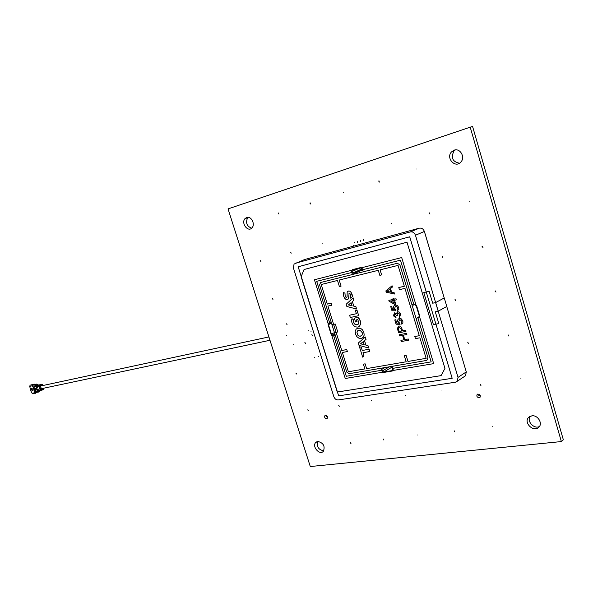 <?xml version="1.0" encoding="UTF-8"?>
<svg xmlns="http://www.w3.org/2000/svg" width="593" height="593" viewBox="0 0 593 593"><rect width="100%" height="100%" fill="white"/><g stroke="black" fill="none" stroke-linecap="round" stroke-linejoin="round"><path stroke-width="0.89" d="M228.038 208.899L470.205 127.176L561.371 441.563L310.287 466.535L228.038 208.899M561.371 441.563L563.35 439.784L472.577 126.465L470.205 127.176M286.567 323.808L287.116 324.816L286.567 323.808M311.911 334.652L312.474 335.675L311.911 334.652M290.644 252.144L291.207 253.181L290.644 252.144M338.707 405.286L339.278 406.301L338.707 405.286M429.295 212.917L429.94 214.066L429.295 212.917M442.222 256.421L442.875 257.562L442.222 256.421M480.286 384.464L480.945 385.583L480.286 384.464M467.714 342.183L468.374 343.31L467.714 342.183M383.219 438.983L383.812 440.013L383.219 438.983M350.47 442.763L351.041 443.772L350.47 442.763M454.186 430.792L454.824 431.874L454.186 430.792M296.085 373.012L296.633 374.013L295.885 373.123M307.774 409.83L308.323 410.823L307.774 409.83M272.409 298.442L272.95 299.458L272.409 298.442M260.423 260.69L260.964 261.713L260.423 260.69M482.324 246.495L483.006 247.666L482.324 246.495M495.318 290.926L496 292.09L495.029 291.089M508.186 334.919L508.876 336.075L508.186 334.919M310.035 202.917L310.606 203.992L310.035 202.917M278.369 213.028L278.925 214.08L278.369 213.028M378.808 180.954L379.424 182.081L378.808 180.954M530.231 416.271C526.399 421 533.922 429.421 539.415 426.523M531.854 415.826L528.726 417.287C523.063 422.349 533.544 432.794 538.785 427.264C543.092 423.543 537.784 414.796 531.854 415.826M455.38 149.903L453.875 151.148C450.754 157.82 452.615 161.845 459.471 163.216M454.149 150.162L451.481 151.934C445.588 158.086 455.365 168.679 460.865 162.052C465.535 157.33 460.168 147.827 454.149 150.162M317.752 441.444C316.469 446.648 318.478 449.776 323.763 450.813M317.811 441.437L315.75 442.467C311.681 446.388 319.62 455.661 323.355 451.325C325.275 446.158 323.43 442.867 317.811 441.437M248.104 217.29L247.607 217.794C245.465 222.805 246.807 226.267 251.647 228.186M246.695 217.453L244.961 218.661C240.78 223.302 248.222 232.782 252.099 227.719C255.487 224.095 251.076 215.711 246.695 217.453M304.876 342.369L305.432 343.384L304.876 342.369M480.463 396.08L479.559 395.479M479.27 395.094L478.936 394.071M360.44 241.388L360.366 240.365M357.468 242.463L357.297 241.299M363.212 240.513L363.702 239.661M479.166 397.733C477.061 397.332 476.409 396.213 477.195 394.389C479.678 393.811 480.619 394.79 480.026 397.317L479.166 397.733M326.58 418.71C324.86 418.302 324.304 417.302 324.897 415.7C326.876 415.3 327.647 416.197 327.21 418.391L326.58 418.71M314.416 357.297C314.801 358.528 314.801 358.528 314.416 357.297M318.537 356.519C318.923 357.749 318.923 357.749 318.537 356.519M316.929 342.843L317.196 343.695M365.562 242.856L365.006 243.004M363.516 239.676C363.932 241.017 363.932 241.017 363.516 239.676M357.409 241.255C357.816 242.581 357.816 242.581 357.409 241.255M354.495 242.285C354.903 243.612 354.903 243.612 354.495 242.285M354.191 245.962L353.495 245.487L353.169 246.243M416.242 168.998C416.664 170.428 416.664 170.428 416.242 168.998M343.458 192.236C343.873 193.592 343.873 193.592 343.458 192.236M520.928 378.482C521.343 379.891 521.343 379.891 520.928 378.482M469.204 201.627C469.634 203.095 469.634 203.095 469.204 201.627M286.575 335.401C286.96 336.616 286.96 336.616 286.575 335.401M492.731 426.337C493.131 427.694 493.131 427.694 492.731 426.337M417.739 434.995C418.132 436.278 418.132 436.278 417.739 434.995M455.031 299.509C455.446 300.903 455.446 300.903 455.031 299.509M441.911 390.105C442.311 391.432 442.311 391.432 441.911 390.105M391.662 223.561C392.077 224.94 392.077 224.94 391.662 223.561M405.634 395.442C406.035 396.732 406.035 396.732 405.634 395.442M360.537 240.269C360.952 241.61 360.952 241.61 360.537 240.269M371.285 400.49C371.67 401.75 371.67 401.75 371.285 400.49M322.503 243.13C322.903 244.427 322.903 244.427 322.503 243.13M293.461 344.792C293.846 346.008 293.846 346.008 293.461 344.792M313.578 332.169L313.919 333.244M311.021 331.539C311.407 332.777 311.407 332.777 311.021 331.539M308.597 330.812C308.99 332.05 308.99 332.05 308.597 330.812M419.392 316.551L417.087 317.804L418.591 317.492M419.392 316.254L419.11 317.203M360.833 267.954L362.182 268.948L362.694 270.616L364.132 271.594L397.406 263.248L399.912 264.923L411.742 304.068L413.247 305.099L414.752 304.78L416.16 305.551M358.935 268.436L351.723 271.601L352.301 270.126M331.502 323.148L328.463 324.645L328.648 323.496L330.827 322.711L331.005 321.562L319.583 284.922L320.598 282.513L351.575 274.744L352.235 273.247L361.396 269.207L360.737 270.69L351.849 274.618M328.463 324.645L331.428 334.126L334.393 332.621M334.897 334.029L332.777 335.104L331.428 334.126M384.783 367.638L381.818 369.372L380.395 368.349L349.018 373.723L346.749 372.048L335.453 335.816L334.096 334.83L335.001 334.37M392.373 366.911L383.738 372.019L392.218 370.595L392.707 370.336L392.41 367.571L393.107 366.17L426.782 360.396L428.035 357.979L416.345 319.301L417.087 317.804M391.387 366.459L392.381 366.882M383.738 372.019L382.315 370.988L389.327 366.859M464.408 376.481L465.505 375.754L466.283 371.9L458.026 377.378L457.255 381.269L455.402 382.211L338.255 399.949C336.216 400.016 334.741 398.904 333.815 396.606L293.439 268.051L294.039 264.085L304.283 259.675M458.026 377.378L415.463 235.258C414.433 232.664 412.721 231.552 410.319 231.922L295.366 263.233M444.224 297.982L424.373 231.455C423.358 228.898 421.66 227.801 419.273 228.172L304.832 259.46M466.283 371.9L446.766 306.492M381.818 369.372L382.315 370.988M332.777 335.104L334.096 334.83M351.723 271.601L352.235 273.247M442.971 293.698L424.395 231.44L442.971 293.698M438.183 311.199L435.277 311.799L438.813 323.585L433.416 324.653L423.78 292.564L429.154 291.363L432.705 303.201L435.603 302.586L438.183 311.199M426.293 292.001L409.719 236.8L298.175 266.783L338.647 395.865L452.17 378.297L409.696 236.807M435.944 324.156L452.17 378.297M345.252 378.49L314.423 279.755L401.683 257.562L433.691 363.635L345.252 378.49M316.706 281.334L329.589 322.718L316.677 281.341L351.612 272.521L351.352 271.698L352.235 269.696L360.596 267.569L362.516 268.874L362.768 269.704L400.46 260.186L413.847 304.528L414.603 304.365L416.62 305.736L419.696 315.921L418.695 317.93L417.946 318.085L431.163 361.863L392.996 368.335L393.241 369.15L392.314 371.01L383.834 372.434L381.936 371.062L381.692 370.254L346.29 376.259L333.562 335.364L346.29 376.259M407.013 242.218L444.943 368.394L441.096 375.628L337.276 392.032L301.125 276.731L304.061 269.519L407.013 242.218M329.589 322.718L328.93 322.859L328.114 324.727L331.072 334.2L332.881 335.512L333.533 335.379M444.261 297.96L435.662 302.563L438.242 311.177L446.803 306.47L444.261 297.96M319.583 284.922L346.749 372.048L349.018 373.723L426.782 360.396L428.035 357.979L399.912 264.923L397.406 263.248L320.598 282.513L319.583 284.922M362.575 270.223L352.116 272.862M399.941 314.305L399.156 316.306L399.571 317.359L400.698 313.853L399.311 312.081L397.614 311.725L396.309 313.734L394.501 312.845L393.418 315.765L396.08 317.974L395.842 316.884L394.249 315.55L394.856 313.912L396.547 315.609L397.429 315.55L397.095 314.809L397.933 312.8L399.941 314.305M402.01 321.102L401.202 323.052L401.624 324.104L402.884 322.911L402.855 320.932L401.283 318.864L399.356 318.545C397.947 318.96 397.429 320.012 397.799 321.68L398.778 323.192L396.761 323.141L395.724 319.746L394.79 319.938L396.094 324.208L400.09 324.297L398.726 321.769L399.741 319.597L402.01 321.102M390.372 366.637L383.315 367.845M393.641 300.466L394.434 303.075L390.846 301.081L393.641 300.466M395.783 304.231L394.575 300.251L396.354 299.858L396.028 298.783L394.249 299.176L393.922 298.101L392.981 298.316L393.307 299.391L388.838 300.384L389.097 301.244L394.849 304.439L395.783 304.231M397.903 307.582L397.102 309.553L397.518 310.606L398.778 309.39L398.748 307.404L397.177 305.343L395.249 305.032C393.841 305.469 393.322 306.529 393.7 308.212L394.679 309.716L392.662 309.687L391.625 306.284L390.698 306.485L391.995 310.762L395.991 310.821L394.619 308.286L395.635 306.099L397.903 307.582M331.976 324.742L334.445 332.666L337.751 331.984L335.275 324.037L331.976 324.742M386.251 292.223L385.85 290.911L392.077 285.759L392.455 287.027L390.513 288.539L391.647 292.267L394.197 292.742L394.582 294.009L386.251 292.223M390.691 292.09L389.786 289.11L386.888 291.371L390.691 292.09M399.111 331.509L398.229 328.396L399.156 327.203L401.083 328.87L401.728 330.99L399.111 331.509L398.474 329.419M405.582 330.227L402.573 330.827L401.928 328.7C401.446 326.825 400.394 325.935 398.77 326.039L397.347 328.403L398.622 332.843L405.938 331.405L405.582 330.227M400.92 340.382L401.276 341.553L408.599 340.167L408.243 338.988L404.76 339.656L403.396 335.178L406.88 334.504L406.524 333.333L399.208 334.756L399.563 335.927L402.558 335.341L403.915 339.819L400.92 340.382M357.794 319.56L358.839 322.881L358.261 324.178L357.045 324.86L355.57 324.756L353.487 322.296L353.532 319.857L351.975 318.671L351.582 320.398L351.938 322.74L353.309 325.32L355.37 326.869L357.735 327.084L359.625 326.031L360.603 323.778L360.307 320.976L358.068 317.322L354.362 318.137L355.563 321.977L357.03 321.658L356.467 319.842L357.794 319.56M359.692 325.957L360.626 323.763L360.336 320.969L359.417 318.96L358.09 317.314L354.392 318.13M358.691 326.75L359.714 325.95M362.249 332.688L360.188 330.353L358.721 330.242L357.505 330.909L356.919 332.169L357.868 335.201L359.113 336.083L360.581 336.201L361.804 335.542L362.397 334.282L362.249 332.688M363.857 332.362L364.146 335.156L363.22 337.328L361.278 338.44L358.921 338.195L356.853 336.639L355.481 334.089L355.192 331.317L356.096 329.145L358.031 328.011L360.396 328.24L362.479 329.797L363.857 332.362M363.22 337.328L362.279 338.084M353.131 297.864L353.88 300.28L352.361 301.578L353.799 306.188L355.867 306.663L356.601 309.02L346.875 306.499L346.171 304.246L353.154 297.856L353.902 300.273L352.383 301.57L353.821 306.173L355.889 306.648L356.593 308.997M357.127 328.322L360.418 328.233L362.501 329.79L363.88 332.354L364.169 335.149L363.242 337.321M365.288 336.98L366.037 339.381L364.502 340.612L365.925 345.185L368.001 345.712L368.727 348.047L358.973 345.296L358.276 343.058L365.31 336.965L366.059 339.374L364.525 340.604L365.948 345.17L368.023 345.697L368.72 348.024M369.824 351.471L369.113 349.188L369.802 351.486L362.975 352.776L364.013 356.015L362.694 357.127M359.462 346.757L361.278 347.253L362.293 350.493L369.113 349.188L362.271 350.507L361.256 347.261L359.432 346.749L362.671 357.142L363.991 356.03L362.975 352.776M404.278 355.6L406.094 355.274L407.984 361.463L426.13 358.32L419.926 337.788L415.441 338.64L414.811 336.542L419.288 335.69L404.982 288.383L399.415 289.658L398.778 287.546L404.337 286.256L398.029 265.39L380.083 269.859L381.618 274.907L379.816 275.345L378.282 270.312L339.196 280.044L341.086 286.137L339.389 286.552L337.506 280.459L321.198 284.521L327.299 304.105L331.265 303.186L331.887 305.187L327.922 306.099L341.761 350.515L346.757 349.559L347.372 351.538L342.376 352.487L348.387 371.774L364.895 368.913L363.413 364.132L365.125 363.835L366.607 368.616L406.161 361.774L404.278 355.6M351.997 318.663L353.554 319.842L353.51 322.288L354.34 323.837L355.592 324.742L357.668 324.638M357.03 321.651L356.497 319.842M358.669 315.669L357.053 310.495L355.214 310.013L356.371 313.719L349.618 315.209L350.307 317.507L358.691 315.661L357.082 310.48L355.244 310.02M350.745 298.168L352.516 296.559L352.101 294.476L351.071 292.312L349.729 291.148L347.913 291.133M347.839 299.428L348.884 297.404L349.025 293.209M343.34 292.631L344.956 293.031L345.163 295.774L345.838 297.093L345.141 295.788L344.933 293.046L343.317 292.638L343.644 296.137L344.666 298.279L345.993 299.428L347.402 299.584L348.528 298.783L349.129 293.179L349.9 293.483L350.567 294.825L350.715 298.197L352.494 296.567L351.049 292.327L349.707 291.163L348.299 291L347.179 291.808L347.075 296.73L346.616 297.389L345.815 297.1L346.749 297.345M419.288 335.69L404.982 288.383M363.25 341.627L360.544 343.799L364.213 344.726M364.221 344.748L363.25 341.62L360.522 343.814L364.221 344.748M358.098 330.457L356.942 332.154L357.89 335.193L359.136 336.075L361.256 335.957M356.371 313.719L349.596 315.224M351.115 302.645L348.417 304.958L352.094 305.788L351.115 302.645L348.439 304.943L352.086 305.773M268.918 336.943L43.311 385.435C40.821 384.82 40.168 385.91 41.369 388.711L43.037 389.075L43.897 388.178M327.373 416.649L326.587 416.657L327.188 416.293M326.587 416.657L326.669 415.723M479.07 394.693L479.522 394.916L478.721 395.479L480.293 395.375M455.506 300.77L455.127 299.495M42.474 388.474L42.429 389.045M43.289 388.304L43.245 388.964M44.03 388.148L43.548 389.66L41.592 390.046M43.548 389.66L40.346 390.52M41.517 390.083L41.925 389.438L43.971 389.008M39.049 384.813L37.767 385.398L39.049 384.813M40.546 384.79L38.508 385.228M41.302 384.946L41.762 384.724L41.273 385.302M42.348 384.397L40.346 384.879L41.013 385.583M39.82 384.664L41.673 384.264M40.709 386.184L40.302 386.073M36.899 385.583L38.182 385.005L36.899 385.583L36.566 386.614L37.025 387.933L36.751 386.569L37.693 387.792L37.233 386.466L40.213 385.828L40.131 384.879M39.457 385.991L39.316 385.057L38.664 385.205L39.449 385.991M40.606 389.319L39.612 386.391L39.056 386.51L40.072 389.431L40.628 389.312L39.308 386.458M40.924 389.69L41.058 390.083L41.317 389.608M39.027 386.08L38.486 385.235M32.378 390.068L32.897 389.957L32.956 390.78L32.934 389.757L31.755 390.031L32.356 390.861L31.918 390.379L32.274 390.112M38.056 390.29L40.035 390.35L38.73 390.854L37.3 389.935L37.292 391.61L38.538 391.195L38.493 392.055L37.292 391.61L34.661 392.158L35.802 392.707M41.302 388.385L41.51 389.564L38.523 390.194L37.878 388.912L38.041 390.298L37.396 389.015L37.856 390.335M36.358 392.588L35.684 393.322L34.683 392.744L32.126 393.278L33.119 393.856M32.126 393.278L30.836 390.92L29.709 386.347L32.267 385.791L32.667 384.635L30.11 385.191L29.709 386.347M33.69 384.901L33.475 384.294L30.11 385.191M33.475 384.294L32.667 384.635M32.267 385.791L32.711 385.969M34.846 384.486L36.603 384.101L33.164 385.116L32.622 386.302L35.254 385.739L36.343 387.177L36.566 386.614M35.291 388.697L36.484 388.193M36.603 384.101L38.248 385.013M38.337 385.265L38.649 386.162M35.41 389.045L36.247 388.697L36.277 389.119M36.536 388.304L35.246 388.578L35.736 389.408L36.655 389.216L36.536 388.304L35.328 388.815M37.811 391.195L37.233 391.439M37.552 390.431L37.114 391.098M39.983 390.594L38.76 391.906M35.076 392.551L38.493 392.055M37.9 391.439L37.441 390.105M36.351 386.977L35.862 385.561M38.441 389.949L38.612 390.639M38.693 390.869L38.523 392.084M39.679 388.304L39.131 386.725M36.944 385.835L37.352 386.443M36.848 385.561L35.877 384.479M34.49 384.568L33.164 385.116M36.499 385.324L35.254 385.739L35.669 384.568L36.499 385.324M36.766 386.569L36.988 385.813L38.041 385.331M36.255 388.052L35.246 388.578M35.447 389.164L36.751 389.127M35.513 390.135L34.053 390.446L33.994 389.001L35.513 390.135M32.756 388.934L31.11 388.445L31.481 389.505L31.325 388.652L32.756 388.934M40.213 385.828L40.798 386.925M33.927 387.911L33.475 388.786L33.608 387.718L32.808 386.851L33.764 387.429L34.246 386.488L34.083 387.622L34.95 388.526L33.927 387.911M35.839 391.084L34.379 391.387L34.238 390.98L35.699 390.668L35.839 391.084M30.132 388.897L30.836 390.92M39.746 388.504L39.701 388.096M36.996 390.698L37.307 390.09M34.994 391.009L35.75 391.106M35.41 390.157L34.898 389.823M34.594 389.497L34.335 389.119M33.912 387.941L33.905 387.147M35.424 386.243L36.306 387.133M34.535 390.342L33.764 389.238M33.527 388.689L33.371 388.178M33.26 387.511L33.245 387.118M35.573 384.331L34.713 384.516M36.114 386.295L35.602 385.643M37.315 389.957L37.085 391.017M34.861 384.442L34.839 384.034M37.381 385.48L38.656 384.901L37.381 385.48M38.916 390.817L40.517 390.253L38.916 390.817M392.218 370.595L392.759 370.269M419.273 228.172L410.319 231.922M415.463 235.258L424.373 231.455M429.488 212.902L429.035 213.08M482.42 246.48L482.042 246.666M310.265 202.91L309.835 203.051M278.584 213.02L278.184 213.154M379.068 180.939L378.579 181.102M529.467 416.686L528.726 417.287M453.875 151.148L451.481 151.934M317.166 441.577L315.75 442.467M247.607 217.794L244.961 218.661M477.195 394.389L477.602 394.108M324.897 415.7L325.394 415.404M351.931 270.378L352.798 270M352.027 274.463L361.189 270.415M330.827 322.711L331.294 322.481M328.648 323.496L329.226 323.215M457.255 381.269L465.505 375.754M41.369 388.711L269.978 340.271M34.95 393.166L32.393 393.7"/></g></svg>
